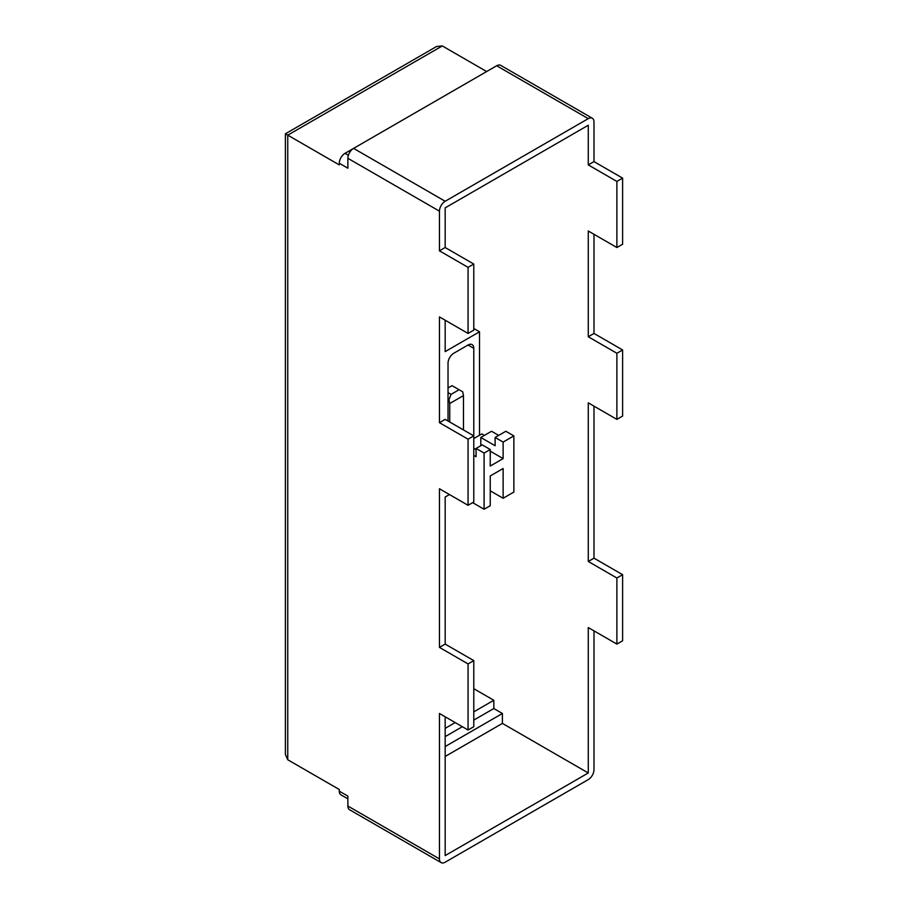 <?xml version="1.0" encoding="UTF-8"?>
<svg xmlns="http://www.w3.org/2000/svg" width="908" height="908" viewBox="0 0 908 908"><rect width="100%" height="100%" fill="white"/><g stroke="black" fill="none" stroke-linecap="round" stroke-linejoin="round"><path stroke-width="1.36" d="M479.515 435.261L479.515 331.795L445.17 351.623L445.17 320.229M593.991 630.867L593.991 769.666A8.093 4.676 -60 0 1 588.27 779.586L445.17 862.203A8.093 4.676 -60 0 1 441.118 862.6A8.093 4.676 -60 0 1 439.449 858.9L439.449 713.484L468.063 730.009L468.063 663.918L439.449 647.393L439.449 488.765L468.063 505.291L468.063 439.2L439.449 422.674L439.449 316.915L468.063 333.44L468.063 267.349L473.783 264.046L445.17 247.521L445.17 207.864L588.27 125.247L588.27 164.904L593.991 161.601L593.991 121.944A8.093 4.676 -60 0 0 592.311 118.233L500.728 65.365A8.093 4.676 120 0 0 496.687 65.762L353.587 148.379A8.093 4.676 120 0 0 347.866 158.298L347.866 168.207L339.274 163.247L339.274 164.904L287.757 135.156L442.31 45.933L486.665 71.55M473.783 264.046L473.783 330.137L468.063 333.44M468.063 663.918L473.783 660.615L445.17 644.09L445.17 497.028L449.46 494.554M473.783 660.615L473.783 726.706L468.063 730.009M616.884 644.09L616.884 577.999L622.616 574.685L622.616 640.787L616.884 644.09L588.27 627.564L588.27 772.969L445.17 855.586L445.17 716.787M439.449 647.393L445.17 644.09M468.063 505.291L473.783 501.988L473.783 435.885L445.17 419.371L439.449 422.674M468.063 439.2L473.783 435.885L473.783 348.32A8.093 4.676 120 0 0 472.115 344.609A8.093 4.676 120 0 0 468.063 345.006L453.75 353.269A8.093 4.676 120 0 0 448.03 363.189L448.03 421.017M468.063 267.349L439.449 250.824L445.17 247.521M287.757 759.758L287.757 135.156L285.384 133.794L285.384 754.514L287.757 759.758L339.274 789.495L339.274 791.152A8.093 4.676 120 0 0 340.954 794.852L347.866 798.847M339.274 791.152L347.866 796.1L347.866 806.02A8.093 4.676 120 0 0 349.535 809.72L441.118 862.6M616.884 419.371L616.884 353.269L622.616 349.966L622.616 416.057L616.884 419.371L588.27 402.846L588.27 561.473L593.991 558.17L593.991 406.148M588.27 561.473L616.884 577.999M622.616 574.685L593.991 558.17M616.884 247.521L616.884 181.43L622.616 178.127L622.616 244.218L616.884 247.521L588.27 230.995L588.27 336.755L593.991 333.44L593.991 234.298M588.27 336.755L616.884 353.269M622.616 349.966L593.991 333.44M588.27 164.904L616.884 181.43M622.616 178.127L593.991 161.601M439.449 250.824L439.449 211.167A8.093 4.676 -60 0 1 445.17 201.258L588.27 118.642A8.093 4.676 -60 0 1 592.311 118.233M348.366 155.279L344.995 153.338L353.553 148.401M344.995 153.338A8.093 4.676 120 0 0 339.274 163.247M445.17 756.455L502.408 723.404L588.27 772.969M473.783 688.707L493.827 700.272L493.827 708.535L502.408 713.484L502.408 723.404M445.17 746.535L502.408 713.484M445.17 736.626L462.342 726.706M473.783 720.101L493.827 708.535M445.17 728.364L455.192 722.575M473.783 711.838L493.827 700.272M473.783 328.492L479.515 331.795M285.384 133.794L436.578 46.501L442.31 45.933M472.648 502.646L484.089 509.252L490.241 505.699L490.241 475.962L503.123 468.528L503.123 498.265L513.86 492.068L513.86 435.885L505.847 431.266L495.11 437.463L503.123 442.082L513.86 435.885M503.123 498.265L490.241 490.831M484.373 435.397L481.83 433.922L473.783 438.564M498.685 435.397L491.534 431.266L480.797 437.463L495.11 445.726L495.11 437.463M449.744 422.004L449.744 403.504L463.489 395.57L462.717 391.825L459.085 389.725L451.072 394.356L448.03 392.596M463.489 429.938L463.489 395.57M459.085 389.725L452.036 385.662L448.03 387.977M449.744 403.504L448.983 399.758L448.03 399.202M451.072 394.356L448.983 399.758M480.797 445.726L480.797 437.463M484.089 509.252L484.089 453.069L490.241 449.517L490.241 466.042L503.123 458.608L503.123 442.082M503.123 458.608L490.241 451.174M484.089 453.069L476.076 448.45L482.227 444.897L490.241 449.517M476.076 448.45L476.076 456.713L473.783 455.385M476.076 449.608L473.783 448.28M588.27 118.642L496.687 65.762M445.17 201.258L353.587 148.379M347.866 806.02L439.449 858.9M439.449 211.167L347.866 158.298M468.063 345.006L473.783 348.32"/></g></svg>
